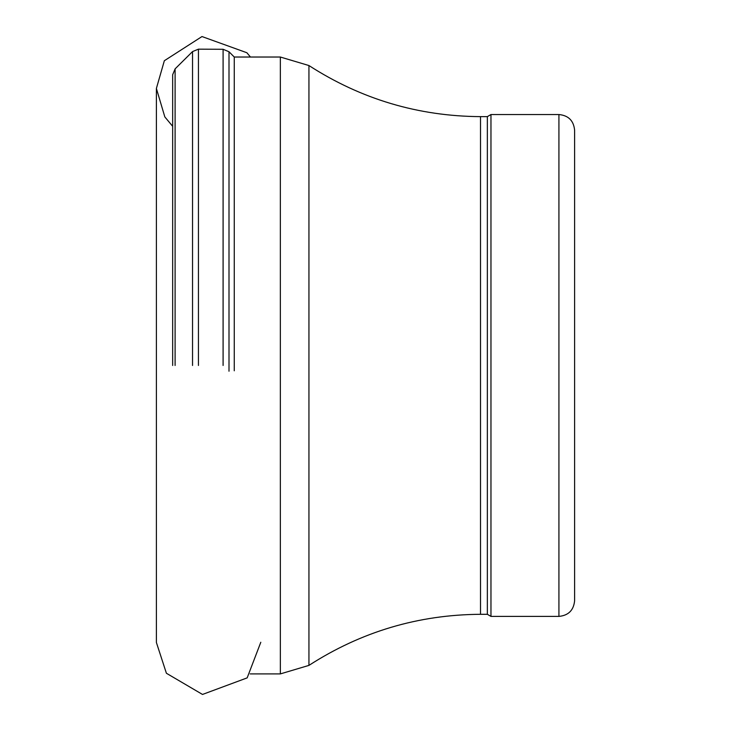 <?xml version="1.0" encoding="UTF-8"?>
<svg xmlns="http://www.w3.org/2000/svg" width="731" height="731" viewBox="0 0 731 731"><rect width="100%" height="100%" fill="white"/><g stroke="black" fill="none" stroke-linecap="round" stroke-linejoin="round"><path stroke-width="1.1" d="M558.923 616.397L490.967 616.397L490.967 114.539L558.923 114.539C568.453 115.461 573.68 120.688 574.612 130.219L574.612 600.718C573.68 610.239 568.453 615.475 558.923 616.397L558.923 114.539M172.662 365.463L172.662 74.736L175.102 68.869L192.536 51.581L198.439 49.169L223.092 49.288L229.004 51.755L234.267 57.027L234.267 370.791M490.967 616.397L487.349 614.305L487.349 116.631L490.967 114.539M223.092 365.463L223.092 49.288M229.004 371.22L229.004 51.755M198.439 365.463L198.439 49.169M192.536 365.463L192.536 51.581M175.102 365.463L175.102 68.869M487.349 614.305L480.514 614.305L480.514 116.631L487.349 116.631M308.939 65.543L280.348 57.027L280.348 673.909L308.939 665.393L308.939 65.543C361.178 99.224 418.36 116.247 480.514 116.631M260.803 642.266L247.169 677.875L202.505 694.45L166.394 673.251L156.388 642.476L156.388 88.46L156.388 642.375M172.662 126.308L164.822 116.905L156.388 88.46L164.338 60.728L201.984 36.55L246.868 52.733L250.45 57.027M308.939 665.393C361.178 631.712 418.36 614.689 480.514 614.305M280.348 57.027L234.267 57.027M280.348 673.909L250.166 673.909"/></g></svg>
